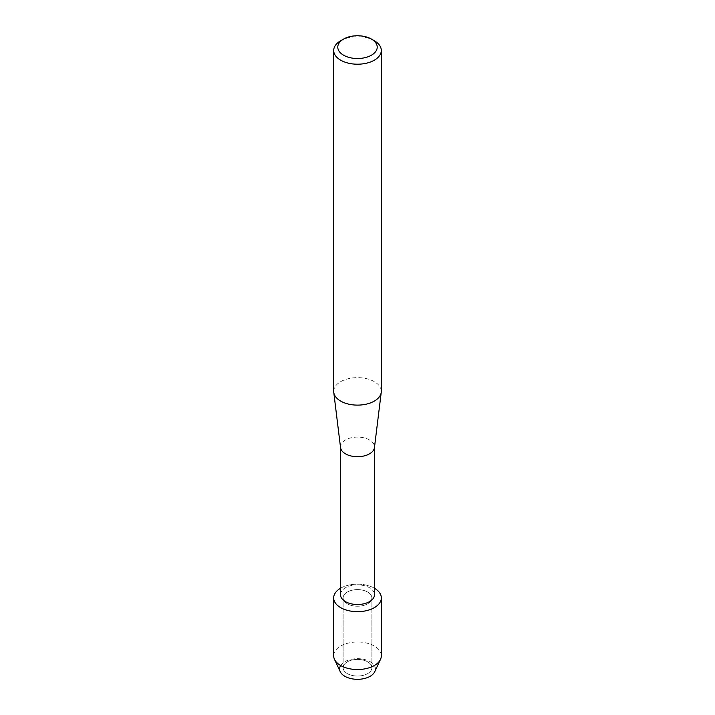 <?xml version="1.0" encoding="UTF-8"?>
<svg xmlns="http://www.w3.org/2000/svg" width="715" height="715" viewBox="0 0 715 715"><rect width="100%" height="100%" fill="white"/><g stroke="black" fill="none" stroke-linecap="round" stroke-linejoin="round"><path stroke-width="0.54" stroke-dasharray="3.58 2.68" d="M367.68 673.593A14.389 8.312 180 0 1 351.995 675.398A14.389 8.312 180 0 1 343.111 667.721A14.389 8.312 180 0 1 347.32 661.84A14.389 8.312 180 0 1 363.006 660.043A14.389 8.312 180 0 1 371.889 667.721A14.389 8.312 180 0 1 367.68 673.593A14.389 8.312 180 0 1 351.995 675.398A14.389 8.312 180 0 1 343.111 667.721A14.389 8.312 180 0 1 347.32 661.84A14.389 8.312 180 0 1 363.006 660.043A14.389 8.312 180 0 1 371.889 667.721A14.389 8.312 180 0 1 367.68 673.593M340.662 665.513A17.884 10.323 180 0 1 344.853 661.688A17.884 10.323 180 0 1 370.147 661.688A17.884 10.323 180 0 1 370.147 676.292M367.68 603.791A14.389 8.312 180 0 1 351.995 605.596A14.389 8.312 180 0 1 343.111 597.919A14.389 8.312 180 0 1 347.32 592.047A14.389 8.312 180 0 1 363.006 590.241A14.389 8.312 180 0 1 371.889 597.919A14.389 8.312 180 0 1 367.68 603.791A14.389 8.312 180 0 1 351.995 605.596A14.389 8.312 180 0 1 343.111 597.919A14.389 8.312 180 0 1 347.32 592.047A14.389 8.312 180 0 1 363.006 590.241A14.389 8.312 180 0 1 371.889 597.919A14.389 8.312 180 0 1 367.68 603.791M340.501 594.701A16.999 9.813 180 0 1 345.479 587.757A16.999 9.813 180 0 1 364.007 585.63A16.999 9.813 180 0 1 374.499 594.701M340.501 588.275A23.836 13.764 180 0 1 340.644 588.186A23.836 13.764 180 0 1 374.499 588.275A23.836 13.764 180 0 0 340.644 588.186A23.836 13.764 180 0 0 340.501 588.275M340.546 447.59A16.999 9.813 180 0 1 340.501 446.902A16.999 9.813 180 0 1 345.479 439.957A16.999 9.813 180 0 1 364.007 437.83A16.999 9.813 180 0 1 374.499 446.902A16.999 9.813 180 0 1 374.454 447.59M333.699 391.373A23.801 13.737 180 0 1 340.671 381.658A23.801 13.737 180 0 1 366.607 378.682A23.801 13.737 180 0 1 381.301 391.373M340.671 40.746A23.801 13.737 180 0 1 374.329 40.746M340.233 671.671A17.884 10.323 180 0 1 344.853 661.688A17.884 10.323 180 0 1 366.455 660.052A17.884 10.323 180 0 1 374.767 671.671M333.664 655.771A23.836 13.764 180 0 1 340.644 646.047A23.836 13.764 180 0 1 366.625 643.062A23.836 13.764 180 0 1 381.336 655.771M343.111 667.721L343.111 597.919L343.111 667.721M371.889 667.721L371.889 597.919L371.889 667.721"/><path stroke-width="1.07" d="M381.336 597.919A23.836 13.764 180 0 1 374.356 607.652A23.836 13.764 180 0 0 374.499 588.275A23.836 13.764 180 0 1 381.336 597.919L381.336 655.771A23.836 13.764 180 0 1 380.514 659.346L374.767 671.671A17.884 10.323 180 0 1 370.147 676.292A17.884 10.323 180 0 1 347.937 677.713A17.884 10.323 180 0 1 340.662 665.513M374.499 447.241L374.499 594.701A16.999 9.813 180 0 1 369.521 601.637A16.999 9.813 180 0 1 350.994 603.764A16.999 9.813 180 0 1 340.501 594.701L340.501 447.241M374.356 607.652A23.836 13.764 180 0 1 340.724 607.687A23.836 13.764 180 0 1 340.501 588.275A23.836 13.764 180 0 0 333.664 597.919A23.836 13.764 180 0 0 348.375 610.628A23.836 13.764 180 0 0 374.356 607.652M371.443 39.084L374.329 40.746A23.801 13.737 180 0 1 381.301 50.47L381.301 391.373A23.801 13.737 180 0 1 381.238 392.347L374.454 447.59A16.999 9.813 180 0 1 369.521 453.837A16.999 9.813 180 0 1 351.557 456.09A16.999 9.813 180 0 1 340.546 447.59L333.762 392.347A23.801 13.737 180 0 1 333.699 391.373L333.699 50.47A23.801 13.737 180 0 1 340.671 40.746L343.558 39.084A19.716 11.386 180 0 1 371.443 39.084A19.716 11.386 180 0 1 371.443 55.189A19.716 11.386 180 0 1 343.558 55.189A19.716 11.386 180 0 1 343.558 39.084L340.671 40.746M381.238 392.347A23.801 13.737 180 0 1 374.329 401.088A23.801 13.737 180 0 1 349.179 404.252A23.801 13.737 180 0 1 333.762 392.347M381.301 50.47A23.801 13.737 180 0 1 374.329 60.185A23.801 13.737 180 0 1 348.393 63.161A23.801 13.737 180 0 1 333.699 50.47M380.514 659.346A23.836 13.764 180 0 1 374.356 665.504A23.836 13.764 180 0 1 334.486 659.346A23.836 13.764 180 0 1 333.664 655.771L333.664 597.919M370.147 676.292A17.884 10.323 180 0 1 340.233 671.671L334.486 659.346"/></g></svg>
